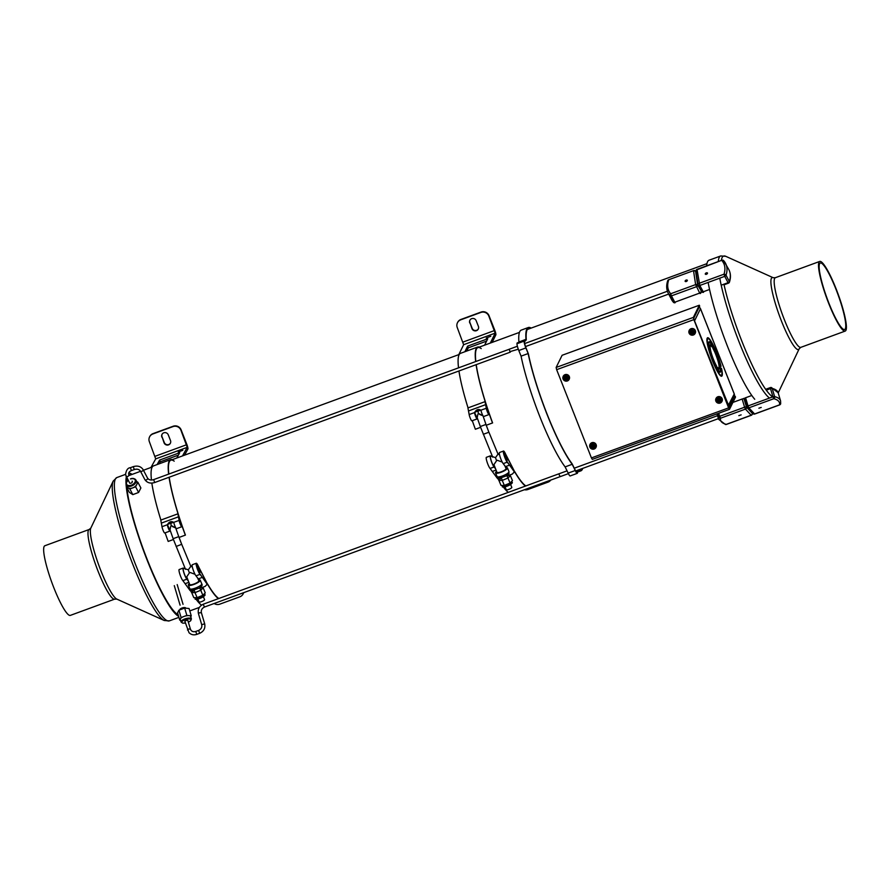 <?xml version="1.0" encoding="UTF-8"?>
<svg xmlns="http://www.w3.org/2000/svg" width="890" height="890" viewBox="0 0 890 890"><rect width="100%" height="100%" fill="white"/><g stroke="black" fill="none" stroke-linecap="round" stroke-linejoin="round"><path stroke-width="1.33" d="M712.578 358.614L712.478 358.815A16.22 2.648 -110.1 0 1 709.041 341.749A16.22 2.648 -110.1 0 1 715.649 352.329L715.549 352.529A15.23 2.492 69.9 0 0 709.375 342.683A15.23 2.492 69.9 0 0 712.578 358.614L712.423 358.67M721.612 368.716A20.481 3.349 -110.1 0 1 721.668 376.214A20.481 3.349 -110.1 0 1 712.323 360.35A20.481 3.349 -110.1 0 1 707.038 338.534L707.405 339.446A19.491 3.182 69.9 0 0 712.445 360.228A19.491 3.182 69.9 0 0 721.334 375.28A19.491 3.182 69.9 0 0 721.289 368.215L721.412 368.794M720.822 376.003A20.481 3.349 69.9 0 0 720.922 375.435M716.673 355.366L716.773 355.166A16.22 2.648 -110.1 0 1 720.21 372.22A16.22 2.648 -110.1 0 1 713.602 361.651L713.691 361.451A15.23 2.492 69.9 0 0 719.865 371.286A15.23 2.492 69.9 0 0 716.673 355.366M716.239 365.857L716.65 366.58A12.95 2.114 -110.1 0 1 711.188 353.363A12.95 2.114 -110.1 0 1 710.164 344.819A12.95 2.114 -110.1 0 1 711.766 346.099L711.41 346.232M711.766 346.099L711.944 346.878A11.97 1.958 69.9 0 0 710.509 345.754A11.97 1.958 69.9 0 0 711.433 353.586A11.97 1.958 69.9 0 0 716.45 365.779M717.64 368.082L717.44 367.281A11.97 1.958 69.9 0 0 718.742 368.215A11.97 1.958 69.9 0 0 717.874 360.606A11.97 1.958 69.9 0 0 712.957 348.48L712.779 347.701A12.95 2.114 -110.1 0 1 718.13 360.839A12.95 2.114 -110.1 0 1 719.087 369.15A12.95 2.114 -110.1 0 1 717.64 368.082M720.722 365.779A19.491 3.182 69.9 0 0 713.991 347.167A19.491 3.182 69.9 0 0 707.917 338.69A19.491 3.182 69.9 0 0 707.706 338.823L707.339 337.911A20.481 3.349 -110.1 0 1 707.572 337.755A20.481 3.349 -110.1 0 1 713.969 346.7A20.481 3.349 -110.1 0 1 721.045 366.291L720.722 365.779M728.042 405.929L734.239 393.97A2.959 2.881 26.1 0 1 734.15 396.272L728.665 407.498M694.356 320.4L728.61 405.462A2.959 2.881 26.1 0 1 728.654 407.475M700.43 308.574L734.183 393.825M699.151 307.206A2.959 2.881 -153.9 0 1 700.486 308.719L694.868 320.211A2.959 2.881 -153.9 0 0 693.777 318.854M728.632 407.876L693.866 319.621L556.651 369.673L591.427 457.916L728.632 407.876L729.511 409.333L735.507 397.107L735.151 396.195L729.144 408.399M733.983 396.617L735.151 396.195M556.651 369.673L556.139 367.459L562.102 355.277L699.306 305.226L699.673 306.138L693.71 318.32L693.966 319.432L729.166 408.399M591.427 457.916L592.295 459.374L729.455 409.322M699.306 305.226L693.343 317.418L556.139 367.459M693.866 319.621L693.343 317.418M486.229 338.011L490.813 336.264L486.229 338.011M464.892 351.728L467.628 346.132L468.296 347.823L466.716 351.06M467.628 346.132L487.742 338.756L484.605 345.164M486.574 341.126L468.296 347.823M469.942 320.133A3.449 3.371 -153.9 0 0 469.931 322.636L472.178 328.31A3.449 3.371 -153.9 0 0 478.386 328.833M469.753 323.014A3.449 3.371 26.1 0 1 473.068 318.453A3.449 3.371 26.1 0 1 476.15 320.667L478.397 326.33A3.449 3.371 26.1 0 1 475.071 330.88A3.449 3.371 26.1 0 1 472 328.677L469.931 322.636M492.148 342.394L495.852 334.84A4.194 0.69 69.9 0 0 494.729 330.146L488.999 315.65A6.163 6.008 -153.9 0 0 481.034 312.079L480.856 312.446A6.163 6.008 26.1 0 1 488.81 316.017L495.174 333.138L490.323 343.062M481.034 312.079L460.92 319.454A6.163 6.008 -153.9 0 0 457.627 322.414L457.449 322.781A6.163 6.008 26.1 0 1 460.742 319.822L460.92 319.454M480.856 312.446L460.742 319.822M550.788 480.066A6.163 6.008 26.1 0 1 548.04 482.124L527.926 489.5A6.163 6.008 26.1 0 1 524.444 489.734M457.449 322.781A6.163 6.008 26.1 0 0 457.271 327.587L463.634 344.708L458.784 354.632M178.245 452.064L182.828 450.318L178.245 452.064M157.13 464.569L159.599 460.074L160.278 461.788L159.143 463.824M159.599 460.074L179.713 452.71L176.787 458.016M178.367 455.146L160.278 461.788M162.136 434.164A3.449 3.371 -151.1 0 0 162.047 436.823L164.283 442.508A3.449 3.371 -151.1 0 0 170.413 443.176M161.858 437.168A3.449 3.371 28.9 0 1 165.262 432.618A3.449 3.371 28.9 0 1 168.255 434.832L170.491 440.517A3.449 3.371 28.9 0 1 167.086 445.067A3.449 3.371 28.9 0 1 164.094 442.864L162.047 436.823M184.519 455.179L187.912 449.027A4.194 0.69 69.9 0 0 186.822 444.377L181.104 429.837A6.163 6.03 -151.1 0 0 173.161 426.243L172.971 426.599A6.163 6.03 28.9 0 1 180.915 430.182L187.245 447.325L182.494 455.925M173.161 426.243L153.047 433.619A6.163 6.03 -151.1 0 0 149.887 436.322L149.687 436.678A6.163 6.03 28.9 0 1 152.858 433.964L153.047 433.619M172.971 426.599L152.858 433.964M243.593 592.696A6.163 6.03 28.9 0 1 243.048 594.086L243.237 593.741A6.163 6.03 -151.1 0 0 243.704 592.662M243.048 594.086A6.163 6.03 28.9 0 1 239.877 596.79L219.774 604.165A6.163 6.03 28.9 0 1 214.179 603.487M149.687 436.678A6.163 6.03 28.9 0 0 149.375 441.752L155.706 458.884L150.955 467.484M178.601 616.281A76.317 12.471 -110.1 0 1 142.578 548.084A76.317 12.471 -110.1 0 1 126.046 484.071M126.035 483.949A76.317 12.471 -110.1 0 1 126.336 476.74M128.638 473.246A76.317 12.471 -110.1 0 1 132.076 474.403M178.145 614.745A74.638 12.193 -110.1 0 1 142.856 548.018A74.638 12.193 -110.1 0 1 126.847 487.587M126.591 481.957A74.638 12.193 -110.1 0 1 127.003 478.019M128.872 474.949A74.638 12.193 -110.1 0 1 129.028 474.882A74.638 12.193 -110.1 0 1 130.697 474.915M116.846 599.115A38.292 6.263 -110.1 0 1 98.668 564.839A38.292 6.263 -110.1 0 1 90.813 528.115L89.167 529.494A37.08 6.063 -110.1 0 0 96.031 565.829A37.08 6.063 -110.1 0 0 114.688 599.126A37.08 6.063 -110.1 0 1 114.688 599.126L116.846 599.115L164.305 620.519L169.311 620.886A76.306 12.471 -110.1 0 1 169.311 620.886A76.306 12.471 -110.1 0 1 130.941 552.356A76.306 12.471 -110.1 0 1 116.779 477.585A76.306 12.471 -110.1 0 1 116.812 477.574L125.512 474.381M114.688 599.126L70.355 615.379A37.08 6.063 -110.1 0 1 51.698 582.082A37.08 6.063 -110.1 0 1 44.823 545.759L89.167 529.494M708.295 283.265A76.317 12.46 69.9 0 0 732.659 358.881A76.317 12.46 69.9 0 0 754.731 399.265M819.69 261.449A37.08 6.052 69.9 0 0 831.16 309.375A37.08 6.052 69.9 0 0 845.222 331.069A37.08 6.052 69.9 0 0 838.135 294.178A37.08 6.052 69.9 0 0 819.69 261.449L775.346 277.702A37.08 6.052 69.9 0 0 775.346 277.713L773.199 277.713L725.739 256.309L720.733 255.953A76.306 12.46 69.9 0 0 720.7 255.964L709.052 260.225A76.317 12.46 69.9 0 0 706.649 265.832M719.776 278.147A76.306 12.46 69.9 0 0 744.296 354.609A76.306 12.46 69.9 0 0 769.505 398.064M720.7 255.964A76.306 12.46 69.9 0 0 718.297 261.56M831.216 308.786A35.4 5.774 69.9 0 0 844.643 329.5A35.4 5.774 69.9 0 0 837.879 294.267A35.4 5.774 69.9 0 0 820.269 263.028A35.4 5.774 69.9 0 0 831.216 308.786M525.445 486.074A74.638 12.193 -110.1 0 1 514.898 472.19L514.798 471.733A74.015 12.093 69.9 0 0 525.856 485.929M497.61 478.242L498.333 478.264L497.755 478.475A74.638 12.193 69.9 0 0 498.934 480.444M513.663 472.646L514.898 472.19L513.663 472.646M503.217 486.841A74.638 12.193 69.9 0 0 508.301 492.359M481.234 348.591A74.015 12.093 69.9 0 0 477.874 347.623A74.015 12.093 69.9 0 0 475.839 361.496M476.239 364.633A74.015 12.093 69.9 0 0 492.604 422.906L492.515 422.961A74.638 12.193 -110.1 0 1 476.083 364.689M472.29 420.681A74.638 12.193 69.9 0 0 475.371 429.247L480.578 427.334M486.252 425.253L492.515 422.961M475.672 361.562A74.638 12.193 -110.1 0 1 477.663 347.044A74.638 12.193 -110.1 0 1 479.343 347.089M477.663 347.044L460.519 353.33A74.638 12.193 69.9 0 0 458.528 367.848M458.951 370.974A74.638 12.193 69.9 0 0 468.051 407.876M495.608 468.885L494.084 466.972A6.041 0.99 -110.1 0 1 491.18 460.864A6.041 0.99 -110.1 0 1 490.379 455.858L486.374 457.327A6.041 0.99 69.9 0 0 487.175 462.333A6.041 0.99 69.9 0 0 490.079 468.44L497.265 478.23L501.014 478.219M508.212 475.583L512.317 474.081L514.364 471.889L507.078 461.621A5.429 0.89 69.9 0 1 504.463 456.147A5.429 0.89 69.9 0 1 503.729 451.619A5.429 0.89 69.9 0 1 505.698 454.579L505.654 454.601M490.379 455.858A6.041 0.99 -110.1 0 1 491.058 456.37M490.768 456.47A5.429 0.89 69.9 0 0 490.59 456.448A5.429 0.89 69.9 0 0 491.313 460.964A5.429 0.89 69.9 0 0 493.939 466.438L495.33 468.196M505.698 454.579L514.898 472.19L505.687 454.289A6.041 0.99 69.9 0 0 503.518 451.041L499.513 452.509A6.041 0.99 69.9 0 0 500.314 457.505A6.041 0.99 69.9 0 0 503.228 463.623L505.954 467.339M514.364 471.889L509.581 465.125L505.587 466.594M509.581 465.125L507.222 462.155L503.228 463.623M494.084 466.972L490.079 468.44M496.075 470.076L492.448 471.411M503.518 451.041A6.041 0.99 69.9 0 0 504.319 456.047A6.041 0.99 69.9 0 0 507.222 462.155M498 454.1L495.541 457.627L491.847 456.436L492.226 455.947M495.496 457.516A4.706 0.768 69.9 0 0 496.598 460.675L493.316 465.559M496.598 460.675L497.365 460.297A4.706 1.157 157.5 0 1 496.564 460.597L496.564 460.597A4.628 0.757 -110.1 0 1 495.541 457.627M502.227 462.088L497.365 460.297M507.155 460.252A4.628 0.757 -110.1 0 1 507.033 460.453A4.628 0.757 -110.1 0 1 504.73 456.37A4.628 0.757 -110.1 0 1 503.84 451.764A4.628 0.757 -110.1 0 1 505.943 455.302A4.628 0.757 -110.1 0 1 507.155 460.252M506.632 458.984L504.33 453.088L506.632 458.984M504.73 465.526L506.043 468.518A4.928 1.202 157.5 0 1 501.96 471.522A4.928 1.202 157.5 0 1 496.943 472.29L494.173 465.248M505.976 467.55A6.441 1.58 157.5 0 1 507.445 467.94A6.441 1.58 157.5 0 1 502.094 471.867A6.441 1.58 157.5 0 1 495.541 472.879A6.441 1.58 157.5 0 1 496.576 471.344M480.444 426.488L485.962 424.452L482.959 415.708M479.554 414.351C483.659 416.175 483.392 415.919 478.753 413.594M478.497 413.805L477.941 411.213L480.667 410.112M477.963 411.792L478.108 411.047M478.753 413.716L477.952 414.017L477.174 417.666L480.322 426.499M485.962 424.452L488.888 432.251L483.292 434.298M505.019 486.786L506.21 489.667A3.026 0.745 -22.5 0 0 509.058 489.289A3.026 0.745 -22.5 0 0 511.806 487.486A3.026 0.745 -22.5 0 0 511.795 487.353L510.604 484.472M504.574 485.562L500.981 485.384L504.574 485.562L510.07 483.059L504.33 485.428L502.238 480.4L498.901 480.355L500.981 485.384M506.922 475.616L510.382 475.616L512.462 480.633L509.992 483.326M512.462 480.633L510.07 483.059L507.979 478.03L502.238 480.4M510.382 475.616L507.979 478.03M498.901 480.355L501.337 477.919M477.285 417.966A3.827 0.623 -110.1 0 1 477.207 418.89A3.827 0.623 -110.1 0 1 475.928 417.043A3.827 0.623 -110.1 0 1 474.604 413.216L474.593 413.149A3.504 2.648 -31.2 0 0 474.593 413.149L474.604 413.216A3.827 0.623 -110.1 0 1 474.581 413.105L474.57 412.571C476.272 409.545 478.375 408.755 480.867 410.201L486.307 408.276L485.072 401.635L486.53 408.699L488.81 413.95L485.495 402.369M480.9 410.257L481.067 410.724A3.827 0.623 69.9 0 0 481.09 410.835L481.09 410.835A3.827 0.623 69.9 0 0 482.413 414.662A3.827 0.623 69.9 0 0 483.693 416.509L489.022 414.551A3.827 0.623 -110.1 0 1 487.587 412.337A3.827 0.623 -110.1 0 1 486.307 408.276M488.399 411.058A3.827 0.623 -110.1 0 1 489.022 414.551M485.072 401.635L467.929 407.92L469.164 414.551L474.57 412.571M469.164 414.551A3.827 0.623 69.9 0 0 470.443 418.623A3.827 0.623 69.9 0 0 471.878 420.837L477.207 418.89M480.956 410.39C478.319 409.189 476.261 410.056 474.771 413.016L477.084 417.822M468.596 410.902L485.74 404.616M218.406 598.647A74.638 12.193 -110.1 0 1 207.715 584.519L207.626 584.062A74.015 12.093 69.9 0 0 218.818 598.503M190.427 590.56L191.172 590.582L190.571 590.804A74.638 12.193 69.9 0 0 191.773 592.807M206.469 584.975L207.715 584.519L206.469 584.975M195.922 599.07A74.638 12.193 69.9 0 0 201.552 605.133M174.206 461.154A74.015 12.093 69.9 0 0 170.835 460.197A74.015 12.093 69.9 0 0 168.811 474.07M169.211 477.207A74.015 12.093 69.9 0 0 185.42 535.09L185.331 535.135A74.638 12.193 -110.1 0 1 169.056 477.263M165.117 532.854A74.638 12.193 69.9 0 0 168.188 541.42L173.405 539.507M179.079 537.427L185.331 535.135M168.633 474.136A74.638 12.193 -110.1 0 1 170.624 459.618A74.638 12.193 -110.1 0 1 172.304 459.663M170.624 459.618L153.481 465.904A74.638 12.193 69.9 0 0 151.456 480.01M151.845 483.092A74.638 12.193 69.9 0 0 160.89 520.06M188.402 581.114L186.867 579.168A6.041 0.99 -110.1 0 1 183.963 573.06A6.041 0.99 -110.1 0 1 183.173 568.065L179.179 569.533A6.041 0.99 69.9 0 0 179.969 574.528A6.041 0.99 69.9 0 0 182.873 580.636L190.082 590.548L193.709 590.593M201.196 587.856L205.145 586.399L207.181 584.207L199.861 573.816A5.429 0.89 69.9 0 1 197.246 568.343A5.429 0.89 69.9 0 1 196.534 563.837A5.429 0.89 69.9 0 1 198.503 566.819L198.459 566.841M183.173 568.065A6.041 0.99 -110.1 0 1 183.852 568.577M183.574 568.688A5.429 0.89 69.9 0 0 183.385 568.654A5.429 0.89 69.9 0 0 184.108 573.16A5.429 0.89 69.9 0 0 186.722 578.645L188.135 580.425M198.503 566.819L207.715 584.519L198.492 566.541A6.041 0.99 69.9 0 0 196.312 563.248L192.318 564.716A6.041 0.99 69.9 0 0 193.108 569.7A6.041 0.99 69.9 0 0 196.011 575.819L198.748 579.59M207.181 584.207L202.386 577.365L198.381 578.834M202.386 577.365L200.016 574.35L196.011 575.819M186.867 579.168L182.873 580.636M188.869 582.316L185.242 583.651M196.312 563.248A6.041 0.99 69.9 0 0 197.113 568.243A6.041 0.99 69.9 0 0 200.016 574.35M190.805 566.318L188.335 569.811L184.642 568.632L185.02 568.154M188.291 569.7A4.706 0.768 69.9 0 0 189.392 572.86L186.11 577.777M189.392 572.86L190.148 572.481A4.706 1.124 157.5 0 1 189.359 572.793L189.359 572.793A4.628 0.757 -110.1 0 1 188.335 569.811M195.021 574.295L190.148 572.481M199.95 572.47A4.628 0.757 -110.1 0 1 199.827 572.659A4.628 0.757 -110.1 0 1 197.524 568.577A4.628 0.757 -110.1 0 1 196.645 563.971A4.628 0.757 -110.1 0 1 198.748 567.531A4.628 0.757 -110.1 0 1 199.95 572.47M199.427 571.202L197.124 565.306L199.427 571.202M197.536 577.755L198.837 580.747A4.928 1.179 157.5 0 1 194.743 583.729A4.928 1.179 157.5 0 1 189.737 584.519L186.967 577.465M198.77 579.813A6.441 1.546 157.5 0 1 200.239 580.18A6.441 1.546 157.5 0 1 194.877 584.062A6.441 1.546 157.5 0 1 188.335 585.097A6.441 1.546 157.5 0 1 189.37 583.595M178.734 536.614L175.686 527.892M172.382 526.535C176.487 528.337 176.22 528.07 171.581 525.734M171.325 525.957L170.769 523.376L173.506 522.274M170.791 523.943L170.936 523.209M171.581 525.856L170.769 526.157L170.001 529.828L173.138 538.661M181.694 544.302L178.779 536.625L173.25 538.65M190.983 566.752L181.705 544.302L176.098 546.471M197.803 599.026L199.004 601.929A3.026 0.723 -22.5 0 0 201.83 601.54A3.026 0.723 -22.5 0 0 204.589 599.749A3.026 0.723 -22.5 0 0 204.589 599.615L203.387 596.712M197.358 597.791L193.775 597.635L197.358 597.791L202.842 595.288L197.102 597.657L195.021 592.618L191.684 592.595L193.775 597.635M199.727 587.89L203.176 587.867L205.256 592.896L202.775 595.566M205.256 592.896L202.842 595.288L200.762 590.248L195.021 592.618M203.176 587.867L200.762 590.248M191.684 592.595L194.142 590.192M170.112 530.14A3.827 0.623 -110.1 0 1 170.035 531.052A3.827 0.623 -110.1 0 1 168.744 529.194A3.827 0.623 -110.1 0 1 167.431 525.356L167.409 525.3A3.504 2.637 -31.1 0 1 167.409 525.245L167.431 525.356A3.827 0.623 -110.1 0 1 167.409 525.245L167.398 524.722C169.111 521.707 171.214 520.917 173.695 522.352L179.135 520.416L177.911 513.819L179.357 520.85L181.638 526.124L178.345 514.565M173.717 522.408L173.895 522.875A3.827 0.623 69.9 0 0 173.917 522.986L173.917 522.986A3.827 0.623 69.9 0 0 175.241 526.813A3.827 0.623 69.9 0 0 176.52 528.671L181.849 526.713A3.827 0.623 -110.1 0 1 180.403 524.488A3.827 0.623 -110.1 0 1 179.135 520.416M181.237 523.242A3.827 0.623 -110.1 0 1 181.849 526.713M177.911 513.819L160.779 520.105L161.991 526.702L167.398 524.722M161.991 526.702A3.827 0.623 69.9 0 0 163.27 530.774A3.827 0.623 69.9 0 0 164.706 532.999L170.035 531.052M173.784 522.541C171.158 521.351 169.089 522.23 167.598 525.167L169.912 529.984M161.435 523.075L178.579 516.79M559.187 474.759L560.133 476.662L568.421 473.625M567.064 470.843L559.12 473.758M778.138 392.713L771.341 387.528A1.602 1.602 0 0 0 770.395 387.573L770.518 387.651A1.602 1.29 104.4 0 1 772.186 388.407A1.602 0.567 163.5 0 0 770.518 388.63L772.943 396.807A1.602 0.567 -16.5 0 1 774.611 396.595A1.602 1.29 104.4 0 1 773.799 398.698A30.471 10.825 -16.5 0 1 779.529 404.828A1.602 1.469 11.2 0 0 780.675 403.704L780.575 400.889A32.073 11.392 163.5 0 0 774.611 396.595L772.186 388.407A32.073 11.392 -16.5 0 1 778.138 392.713L780.575 400.889M761.217 407.431L758.892 408.199L761.217 407.431M718.619 419.301L725.417 424.486A1.602 1.29 -75.6 0 0 726.24 424.363A30.471 10.825 -16.5 0 1 720.511 418.233A1.602 1.469 -168.8 0 1 718.542 417.154A32.073 11.392 163.5 0 0 718.619 419.301L717.006 413.895M738.822 415.641L741.148 414.874L738.822 415.641M517.379 346.255L509.258 349.225L509.937 351.661L518.292 349.203M729.344 281.518A1.602 1.057 18.3 0 1 729.422 282.175L729.422 282.175C730.935 277.58 730.746 273.408 728.865 269.67A32.073 19.869 152.4 0 1 729.344 281.518L726.029 275.166A1.602 0.99 152.4 0 1 724.738 276.334L728.065 282.686A1.602 0.99 -27.6 0 0 729.344 281.518M723.837 260.859A1.602 1.246 138.6 0 0 723.703 260.659L723.703 260.659A1.602 1.246 138.6 0 0 721.912 260.614A30.471 18.879 152.4 0 1 723.993 274.209A1.602 1.057 18.3 0 1 726.029 275.166A32.073 19.869 -27.6 0 0 725.539 263.329A32.073 19.869 -27.6 0 0 723.837 260.859M707.506 273.074A1.235 0.768 152.4 0 1 705.269 274.064A1.235 0.768 152.4 0 1 707.506 273.074M671.583 299.607L673.407 302.266A1.602 1.246 -41.4 0 1 673.285 302.077A1.602 0.99 -27.6 0 0 674.776 302.222L671.449 295.869A1.602 0.99 152.4 0 1 669.959 295.725A1.602 1.246 -41.4 0 1 670.704 293.745A30.471 18.879 152.4 0 1 668.624 280.15A1.602 1.057 -161.7 0 0 667.689 280.762L667.689 280.762C666.187 285.356 666.376 289.517 668.256 293.255A32.073 19.869 -27.6 0 0 669.959 295.725L673.285 302.077A32.073 19.869 152.4 0 1 671.583 299.607L668.256 293.255M685.111 281.285A1.235 0.768 152.4 0 1 687.347 280.294A1.235 0.768 152.4 0 1 685.111 281.285M577.388 470.343L577.065 472.757A5.551 0.901 -110.1 0 1 575.04 469.753L572.059 463.701A75.494 12.327 -110.1 0 1 528.371 353.797L526.302 348.669A6.163 1.012 -110.1 0 1 524.688 341.404A6.163 1.012 -110.1 0 1 524.8 341.404L526.29 339.902A75.494 12.327 -110.1 0 1 528.604 328.299A75.494 12.327 -110.1 0 1 530.384 328.377M582.015 468.641A75.494 12.327 -110.1 0 1 580.58 470.076A75.494 12.327 -110.1 0 1 578.567 469.909M582.727 468.385A76.329 12.471 -110.1 0 1 580.87 470.855A76.329 12.471 -110.1 0 1 577.855 470.176L577.443 472.991A6.163 1.012 -110.1 0 1 577.254 473.347L570.167 475.95A6.163 1.012 -110.1 0 1 568.165 473.102L565.117 466.894A76.24 12.449 -110.1 0 1 521.073 356.145L528.148 353.553L525.879 347.923A6.163 1.012 -110.1 0 1 524.077 341.137A6.163 1.012 -110.1 0 1 524.255 340.347L525.99 339.335A76.329 12.471 -110.1 0 1 528.315 327.52A76.329 12.471 -110.1 0 1 531.152 328.087M521.073 356.145L518.803 350.526A6.163 1.012 -110.1 0 1 516.99 343.74L524.077 341.137M516.99 343.74A6.163 1.012 -110.1 0 1 517.168 342.95L526.001 339.401M518.914 341.994L525.99 339.335M518.903 341.927A76.329 12.471 -110.1 0 1 521.229 330.123L528.315 327.52M577.254 473.347A6.163 1.012 -110.1 0 1 575.252 470.499L572.192 464.291A76.24 12.449 -110.1 0 1 528.148 353.553M568.165 473.102L575.252 470.499M565.117 466.894L572.192 464.291M135.558 493.605A3.026 1.869 -27.6 0 0 136.737 493.16M130.441 478.931C132.543 477.963 134.368 478.33 135.903 480.033L136.915 481.968A5.407 3.349 152.4 0 1 136.76 484.538A5.407 3.349 152.4 0 1 132.732 487.876A5.407 3.349 152.4 0 1 128.104 487.809A5.407 3.349 152.4 0 1 127.337 486.986L126.324 485.05A5.407 3.349 -27.6 0 0 131.72 485.929A5.407 3.349 -27.6 0 0 135.903 480.033A5.407 3.349 -27.6 0 0 132.61 478.664M132.132 481.156A1.602 0.99 152.4 0 1 132.31 481.368A1.602 0.99 152.4 0 1 131.041 483.125A1.602 0.99 152.4 0 1 129.473 482.858A1.602 0.99 152.4 0 1 129.395 482.58M136.66 481.479L137.894 482.291L135.614 486.786L129.84 488.966L126.358 486.663L126.758 485.873M126.358 486.663L129.328 492.337L132.821 494.64L138.595 492.459L140.876 487.976L137.894 482.291M138.595 492.459L135.614 486.786M132.821 494.64L129.84 488.966M185.743 608.181L185.698 608.037A3.026 1.068 163.5 0 0 181.994 608.026A3.026 1.068 163.5 0 0 179.902 609.75L179.925 609.839M181.059 622.01L180.314 619.518A5.407 1.925 -16.5 0 1 180.414 618.828A5.407 1.925 -16.5 0 1 183.974 616.459A5.407 1.925 -16.5 0 1 189.047 615.613A5.407 1.925 -16.5 0 1 190.671 616.436L191.417 618.939A5.407 1.925 163.5 0 0 184.797 618.928A5.407 1.925 163.5 0 0 181.059 622.01L182.739 623.156L185.398 623.056M184.964 621.62A1.602 0.567 -16.5 0 1 184.864 621.487A1.602 0.567 -16.5 0 1 185.977 620.575A1.602 0.567 -16.5 0 1 187.935 620.575A1.602 0.567 -16.5 0 1 187.923 620.742M180.514 620.208L179.736 620.13L181.093 617.538L186.856 615.39L191.25 615.835L190.772 616.748M191.25 615.835L189.081 608.515L184.675 608.07L186.856 615.39M184.675 608.07L178.923 610.217L181.093 617.538M178.923 610.217L177.566 612.81L179.736 620.13M590.014 444.41A3.326 3.248 26.1 0 1 595.477 443.598A3.326 3.248 26.1 0 1 596 447.336M592.885 445.056L592.262 445.923L591.561 444.143L592.495 444.054A2.192 2.136 26.1 0 1 594.676 445.033L593.107 445.612L592.495 444.054M595.221 445.79L593.441 446.446L595.221 445.79L594.676 445.033M592.295 445.857L593.296 448.527L594.142 448.215L593.441 446.446M592.595 446.758L590.815 447.403L590.693 446.491A2.192 2.136 26.1 0 1 591.65 444.366M592.362 445.256L591.561 444.143M593.296 448.527L593.463 446.402M592.529 446.446L590.815 447.403M592.262 445.923L590.693 446.491M716.027 398.442A3.326 3.248 26.1 0 1 721.479 397.641A3.326 3.248 26.1 0 1 722.001 401.368M718.898 399.098L718.274 399.966L717.574 398.186L718.497 398.097A2.192 2.136 26.1 0 1 720.678 399.076L719.12 399.655L718.497 398.097M721.234 399.832L719.443 400.489L721.234 399.832L720.678 399.076M718.297 399.899L719.309 402.569L720.155 402.258L719.443 400.489M718.597 400.8L716.817 401.446L716.706 400.533A2.192 2.136 26.1 0 1 717.652 398.409M718.364 399.299L717.574 398.186M719.309 402.569L719.465 400.444M718.542 400.489L716.817 401.446M718.274 399.966L716.706 400.533M563.203 376.348A3.326 3.248 26.1 0 1 568.666 375.547A3.326 3.248 26.1 0 1 569.188 379.274M566.073 377.004L565.45 377.861L564.75 376.092L565.684 376.003A2.192 2.136 26.1 0 1 567.865 376.982L566.296 377.549L565.684 376.003M568.41 377.738L566.63 378.395L568.41 377.738L567.865 376.982M565.484 377.794L566.485 380.464L567.331 380.152L566.63 378.395M565.784 378.706L564.004 379.351L563.882 378.439A2.192 2.136 26.1 0 1 564.839 376.314M567.086 377.894L566.874 377.338M565.539 377.193L564.75 376.092M566.485 380.464L566.652 378.35M565.717 378.395L564.004 379.351M565.45 377.861L563.882 378.439M689.205 330.39A3.326 3.248 26.1 0 1 694.667 329.589A3.326 3.248 26.1 0 1 695.19 333.316M692.086 331.047L691.452 331.903L690.762 330.134L691.686 330.045A2.192 2.136 26.1 0 1 693.866 331.024L692.298 331.592L691.686 330.045M694.423 331.781L692.631 332.437L694.423 331.781L693.866 331.024M692.487 334.507L693.332 334.195L692.631 332.437L692.487 334.507L691.786 332.749L690.006 333.394L689.895 332.482A2.192 2.136 26.1 0 1 690.84 330.357M693.099 331.937L692.876 331.38M691.552 331.236L690.762 330.134M691.486 331.837L691.719 332.437L690.006 333.394M691.452 331.903L689.895 332.482M494.551 330.513L463.011 342.083M495.174 333.138L463.634 344.708M186.633 444.722L155.094 456.292M187.245 447.325L155.706 458.884M164.305 620.519A75.194 12.293 -110.1 0 1 128.605 553.224A75.194 12.293 -110.1 0 1 113.186 481.101L116.779 477.585M723.937 284.199A75.194 12.271 69.9 0 0 746.844 353.286A75.194 12.271 69.9 0 0 772.798 396.862M725.739 256.309A75.194 12.271 69.9 0 0 721.345 260.436M773.199 277.713A38.292 6.252 69.9 0 0 783.945 327.108A38.292 6.252 69.9 0 0 799.231 348.713L778.205 392.913M775.346 277.713A37.08 6.052 69.9 0 0 786.816 325.64A37.08 6.052 69.9 0 0 800.878 347.334L799.231 348.713M508.958 471.589A6.441 1.58 157.5 0 1 503.607 475.505A6.441 1.58 157.5 0 1 497.054 476.517C499.334 478.353 497.121 479.165 505.887 476.083C510.304 472.546 508.624 474.793 508.958 471.589L507.445 467.94M488.988 432.507L485.84 424.23M503.284 486.574A4.539 1.113 -22.5 0 0 507.901 485.862A4.539 1.113 -22.5 0 0 511.672 483.092M512.017 482.302A5.162 1.268 157.5 0 1 507.734 485.451A5.162 1.268 157.5 0 1 502.483 486.252C501.615 487.531 503.84 487.219 509.147 485.317C511.995 483.515 512.952 482.514 512.017 482.302L511.717 481.59M201.752 583.829A6.441 1.546 157.5 0 1 196.39 587.723A6.441 1.546 157.5 0 1 189.848 588.757C192.184 590.615 189.837 591.361 198.648 588.312C201.719 586.688 202.753 585.186 201.752 583.829L200.239 580.18M181.794 544.669L178.656 536.392M196.067 598.814A4.539 1.09 -22.5 0 0 200.684 598.102A4.539 1.09 -22.5 0 0 204.455 595.343M204.8 594.565A5.162 1.235 157.5 0 1 200.517 597.68A5.162 1.235 157.5 0 1 195.277 598.514C194.398 599.827 196.735 599.437 202.286 597.368C204.756 595.777 205.601 594.843 204.8 594.565L204.5 593.841M559.065 473.747L203.454 604.132L203.576 605.133L204.522 607.024L560.088 476.662M195.733 631.477L196.801 634.37L199.649 633.324L198.592 630.431L195.733 631.477C193.085 632.167 191.306 631.355 190.393 629.052L188.502 629.052L187.479 630.02M198.592 630.431C201.173 629.174 202.208 627.261 201.719 624.691L204.678 623.812C205.501 628.195 203.832 631.366 199.649 633.324M201.719 624.691L198.437 613.644L199.505 612.765L201.396 612.765L204.678 623.812M744.474 398.676L746.899 406.864A1.602 1.602 0 0 0 747.266 407.498A1.602 1.48 -43.1 0 1 746.955 406.953A1.602 0.567 -16.5 0 1 746.899 406.864A1.602 0.567 -16.5 0 1 748.012 405.951L745.586 397.763A1.602 0.567 -16.5 0 0 744.474 398.676A1.602 0.567 -16.5 0 0 744.529 398.764L746.899 406.763M747.266 407.498A1.602 1.48 -43.1 0 0 748.868 407.843L748.012 405.951L772.943 396.807L773.799 398.698L748.868 407.843L754.598 413.972A1.602 1.48 136.9 0 1 752.996 413.628L747.266 407.498M754.776 413.906L779.707 404.783M765.678 389.308L770.395 387.573L770.518 388.63L766.301 390.165M745.586 397.763L751.805 395.483M717.518 413.705L718.542 417.154A1.602 0.567 -16.5 0 1 719.654 416.342L718.742 413.26M726.418 424.308L751.349 415.152M752.273 413.472A1.602 0.567 163.5 0 0 752.284 413.338L752.228 413.249A1.602 1.48 136.9 0 1 751.171 415.23L745.442 409.1L720.511 418.233L719.654 416.342L744.585 407.208L745.442 409.1A1.602 1.48 -43.1 0 0 746.499 407.119L744.073 398.931A1.602 1.48 -43.1 0 0 743.751 398.386M732.915 402.414L742.16 399.02A1.602 0.567 163.5 0 1 744.073 398.931L744.774 399.688M725.417 424.486A1.602 1.602 0 0 0 726.362 424.441L751.294 415.296A1.602 1.602 0 0 0 752.284 413.338A1.602 0.567 163.5 0 0 752.228 413.249L746.499 407.119A1.602 0.567 163.5 0 0 744.585 407.208L742.16 399.02M509.225 349.258L153.647 479.621L154.715 482.525L510.326 352.14M126.013 476.061A1.546 0.957 -27.6 0 0 126.08 476.25A1.546 0.957 -27.6 0 0 127.893 476.384A1.546 0.957 -27.6 0 0 128.816 474.826C128.26 472.935 129.139 471.533 131.442 470.599L130.385 467.706C127.826 467.829 126.213 470.131 125.535 474.604L129.651 483.07M130.385 467.706L133.244 466.66L134.301 469.553L131.442 470.599M133.244 466.66C137.583 465.381 140.865 466.349 143.101 469.586A1.546 0.957 152.4 0 1 143.157 469.775A1.546 0.957 152.4 0 1 142.033 471.222A1.546 0.957 152.4 0 1 140.364 471.021C139.018 469.23 136.993 468.741 134.301 469.553M153.647 479.621C150.955 480.444 148.941 479.955 147.584 478.164A1.546 0.957 152.4 0 1 147.651 478.353A1.546 0.957 152.4 0 1 146.516 479.799A1.546 0.957 152.4 0 1 144.859 479.599L140.364 471.021M698.361 285.367L701.487 291.353A1.602 0.99 152.4 0 0 701.554 291.553A1.602 1.602 0 0 0 703.523 292.309L699.807 285.479L724.738 276.334L723.993 274.209L699.062 283.343A1.602 1.235 171.3 0 0 698.16 285A1.602 0.99 152.4 0 0 698.227 285.201A1.602 0.99 152.4 0 0 699.807 285.479L697.015 269.358A1.602 1.602 0 0 0 695.98 271.105A1.602 1.235 -8.7 0 1 696.981 269.748L721.946 260.214A1.602 1.602 0 0 1 723.703 260.659L728.865 269.67M696.08 271.406A1.602 1.235 -8.7 0 1 695.98 271.105L698.06 284.7A1.602 1.602 0 0 0 698.227 285.201L701.554 291.553A1.602 0.99 152.4 0 0 703.133 291.82L709.553 289.461M721.2 285.201L728.065 282.686L728.454 283.176A1.602 1.602 0 0 0 729.422 282.175M700.819 290.162L697.704 285.167A1.602 0.99 -27.6 0 1 696.381 286.736L671.449 295.869L670.704 293.745L695.635 284.6L699.696 293.077L674.776 302.222L675.165 302.711A1.602 1.602 0 0 1 673.407 302.266M696.236 272.729L695.624 271.572A1.602 1.235 -8.7 0 0 693.555 271.005L695.635 284.6A1.602 1.235 171.3 0 1 697.704 285.167L695.624 271.572A1.602 0.99 -27.6 0 0 695.568 271.372A1.602 1.602 0 0 0 693.588 270.616L668.657 279.76A1.602 1.602 0 0 0 667.689 280.762M699.696 293.077L700.096 293.567A1.602 1.602 0 0 0 701.131 291.82A1.602 1.235 171.3 0 0 701.031 291.52A1.602 0.99 -27.6 0 1 699.696 293.077M518.803 350.526L525.879 347.923M517.168 342.95L524.255 340.347M130.952 478.909A4.784 2.97 152.4 0 1 135.124 481.868A4.784 2.97 152.4 0 1 128.282 485.451A4.784 2.97 152.4 0 1 128.216 480.333M127.081 481.568A5.407 3.349 -27.6 0 0 126.324 485.05L126.247 482.703L128.149 480.211M185.376 623.011A4.784 1.702 -16.5 0 1 181.783 622.266A4.784 1.702 -16.5 0 1 185.12 619.663A4.784 1.702 -16.5 0 1 190.727 619.306A4.784 1.702 -16.5 0 1 188.335 622.132M591.75 442.897A3.326 3.248 26.1 0 1 595.955 447.425A3.326 3.248 26.1 0 1 590.537 448.137A3.326 3.248 26.1 0 1 591.75 442.897M595.01 445.879A2.192 2.136 26.1 0 1 594.053 448.004M593.207 448.315A2.192 2.136 26.1 0 1 591.027 447.336M720.132 403.081A3.326 3.248 26.1 0 1 715.983 398.531A3.326 3.248 26.1 0 1 721.39 397.819A3.326 3.248 26.1 0 1 720.177 403.059L722.046 401.29M721.011 399.922A2.192 2.136 26.1 0 1 720.066 402.046M719.22 402.358A2.192 2.136 26.1 0 1 717.04 401.379M564.939 374.846A3.326 3.248 26.1 0 1 569.144 379.363A3.326 3.248 26.1 0 1 563.726 380.075A3.326 3.248 26.1 0 1 564.939 374.846M568.198 377.816A2.192 2.136 26.1 0 1 567.241 379.952M566.396 380.253A2.192 2.136 26.1 0 1 564.216 379.274M690.94 328.877A3.326 3.248 26.1 0 1 695.146 333.405A3.326 3.248 26.1 0 1 689.728 334.117A3.326 3.248 26.1 0 1 690.94 328.877M694.2 331.859A2.192 2.136 26.1 0 1 693.254 333.984M692.409 334.295A2.192 2.136 26.1 0 1 690.217 333.316M706.949 263.64L527.28 329.511M519.437 332.393L477.874 347.623M459.262 354.454L170.835 460.197M152.223 467.016L143.446 470.243M140.52 471.311L129.161 475.483M199.393 607.403L189.792 610.918M709.375 342.683L708.529 342.995M721.334 375.28L720.366 375.636M719.865 371.286L719.009 371.597M710.509 345.754L709.742 346.032M718.742 368.215L717.985 368.493M700.497 308.641L734.25 393.881M592.295 459.374L729.511 409.333M169.345 620.864L178.923 617.36M90.813 528.115L113.186 481.101M800.878 347.334L845.222 331.069M492.137 455.969L490.468 456.581M506.41 460.675L507.033 460.453M498.389 453.767L499.334 453.422M495.541 472.879L497.054 476.517M478.019 411.035L475.06 412.126M477.207 417.777L476.606 418M492.737 457.182L480.277 426.499M507.934 478.041L506.877 475.494M498.189 454.545L488.888 432.139M502.349 480.355L501.293 477.819M502.183 485.528L502.483 486.252M184.92 568.187L183.273 568.799M199.204 572.893L199.827 572.659M191.194 565.973L192.129 565.628M188.335 585.097L189.848 588.757M170.847 523.198L167.887 524.288M170.035 529.939L169.434 530.162M185.532 569.378L173.094 538.65M200.717 590.27L199.66 587.723M195.133 592.573L194.076 590.037M194.977 597.78L195.277 598.514M575.63 470.988L718.475 418.611M574.273 468.196L718.052 415.485M190.393 629.052L187.835 620.441M183.04 604.299L177.188 584.574M196.801 634.37C193.775 635.349 191.172 634.781 188.992 632.668L184.875 621.32M180.091 605.178L174.284 585.642M201.396 612.765C200.895 610.195 201.941 608.282 204.522 607.024M198.437 613.644C197.602 609.261 199.282 606.09 203.454 604.132M752.996 413.628A1.602 1.602 0 0 0 754.72 414.039L779.651 404.894A1.602 1.602 0 0 0 780.675 403.704M525.523 346.555L668.713 294.056M524.688 343.573L667.4 291.241M147.584 478.164L143.101 469.586M144.859 479.599C147.084 482.825 150.377 483.804 154.715 482.525M724.06 284.789L728.454 283.176M697.015 269.358L721.946 260.214M695.568 271.372L696.214 272.629M668.657 279.76L693.588 270.616M577.566 472.056L580.87 470.855M188.346 622.177L190.627 620.819L191.417 618.939M590.059 444.31L589.97 444.488C589.347 447.826 590.738 449.339 594.153 449.038L596.044 447.247M720.155 403.081C716.75 403.381 715.36 401.868 715.983 398.531L716.061 398.353M563.248 376.259L563.159 376.437C562.536 379.774 563.926 381.287 567.342 380.987L569.233 379.185M689.249 330.301L689.16 330.479C688.548 333.817 689.939 335.33 693.343 335.029L695.235 333.227"/></g></svg>

